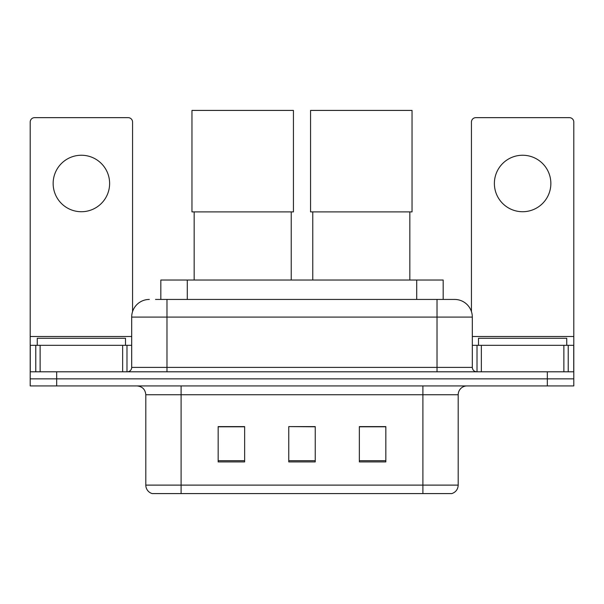 <?xml version="1.0" encoding="UTF-8"?>
<svg xmlns="http://www.w3.org/2000/svg" width="604" height="604" viewBox="0 0 604 604"><rect width="100%" height="100%" fill="white"/><g stroke="black" fill="none" stroke-linecap="round" stroke-linejoin="round"><path stroke-width="0.91" d="M160.823 299.441L160.823 280.029L443.177 280.029L443.177 299.441M155.915 299.441L454.397 299.441M155.515 299.441L166.983 299.441L166.983 317.092L131.687 317.092L131.687 367.391A4.409 4.409 0 0 1 127.27 371.8M149.331 299.441A17.652 17.652 0 0 0 131.687 317.092M454.669 299.441A17.652 17.652 0 0 1 472.313 317.092L472.313 367.391C472.577 370.071 474.049 371.543 476.73 371.8M56.67 371.8L30.2 371.8L30.2 378.867L56.67 378.867L30.2 378.867L30.2 385.926L56.67 385.926L56.67 378.867L547.33 378.867L56.67 378.867L56.67 371.8L547.33 371.8L547.33 378.867L573.8 378.867L547.33 378.867L547.33 385.926L56.67 385.926M547.33 385.926L573.8 385.926L573.8 345.329L573.8 371.8L547.33 371.8M458.194 485.11C457.953 489.338 455.831 492.162 451.845 493.581L422.898 493.581L422.898 485.11L458.194 485.11L458.194 394.744A8.826 8.826 0 0 1 467.02 385.926M145.806 485.11L181.102 485.11L181.102 493.581L422.898 493.581L152.155 493.581A8.826 8.826 0 0 1 145.806 485.11L145.806 394.744C145.277 389.391 142.34 386.447 136.98 385.926M385.835 461.901L385.835 426.605L359.357 426.605L359.357 461.901L385.835 461.901M244.643 461.901L244.643 426.605L218.165 426.605L218.165 461.901L244.643 461.901M315.235 461.901L315.235 426.605L288.765 426.605L288.765 461.901L315.235 461.901M288.765 426.605L315.235 426.786L288.765 426.605M244.643 426.786L218.165 426.786M385.835 426.786L359.357 426.786M125.504 345.329L125.504 338.27L37.259 338.27L37.259 345.329M81.381 155.243A28.237 28.237 0 0 0 53.144 183.488A28.237 28.237 0 0 0 81.381 211.725A28.237 28.237 0 0 0 109.618 183.488A28.237 28.237 0 0 0 81.381 155.243M122.642 371.8L122.642 345.329L40.128 345.329L40.128 371.8M132.563 311.581L132.563 122.068A4.409 4.409 0 0 0 128.154 117.652L34.609 117.652A4.409 4.409 0 0 0 30.2 122.068L30.2 345.329L40.128 345.329M122.642 345.329L131.687 345.329M30.2 371.8L30.2 345.329M194.163 211.898L194.163 280.029M291.234 211.898L291.234 280.029M191.959 110.419L293.438 110.419L293.438 211.898L191.959 211.898L191.959 110.419M312.766 211.898L312.766 280.029M409.837 211.898L409.837 280.029M310.562 110.419L412.041 110.419L412.041 211.898L310.562 211.898L310.562 110.419M522.619 155.243A28.237 28.237 0 0 0 494.382 183.488A28.237 28.237 0 0 0 522.619 211.725A28.237 28.237 0 0 0 550.856 183.488A28.237 28.237 0 0 0 522.619 155.243M563.872 371.8L563.872 345.329L481.358 345.329L481.358 371.8M563.872 345.329L573.8 345.329L573.8 122.068A4.409 4.409 0 0 0 569.391 117.652L475.846 117.652A4.409 4.409 0 0 0 471.437 122.068L471.437 311.581M472.313 345.329L481.358 345.329M566.741 345.329L566.741 338.27L478.496 338.27L478.496 345.329M187.293 299.441L187.293 280.029M416.707 299.441L416.707 280.029M166.983 371.8L166.983 367.391L472.313 367.391M131.687 367.391L166.983 367.391L166.983 317.092L437.017 317.092L437.017 371.8M472.313 317.092L437.017 317.092L437.017 299.441M422.898 385.926L422.898 394.744L145.806 394.744M458.194 394.744L422.898 394.744L422.898 485.11L181.102 485.11L181.102 385.926M315.235 460.678L288.765 460.678M244.643 460.678L218.165 460.678M385.835 460.678L359.357 460.678M131.687 336.503L30.2 336.503M126.983 345.329L126.983 371.8M30.268 345.329L30.268 371.8M35.779 371.8L35.779 345.329M573.8 336.503L472.313 336.503M573.732 371.8L573.732 345.329M568.221 345.329L568.221 371.8M477.017 371.8L477.017 345.329"/></g></svg>
